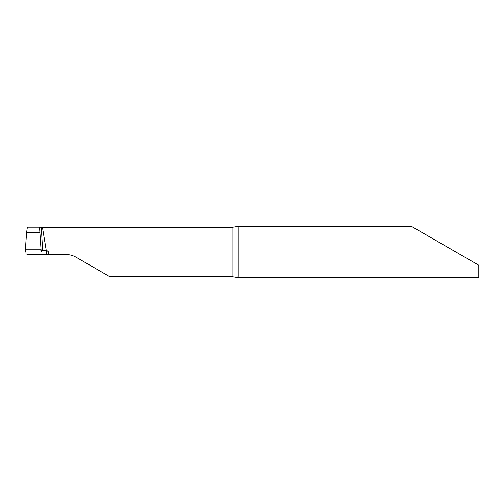 <?xml version="1.0" encoding="UTF-8"?>
<svg xmlns="http://www.w3.org/2000/svg" width="504" height="504" viewBox="0 0 504 504"><rect width="100%" height="100%" fill="white"/><g stroke="black" fill="none" stroke-linecap="round" stroke-linejoin="round"><path stroke-width="0.76" d="M27.367 227.172L26.58 232.779L39.999 232.779L26.58 232.779L25.2 252L41.202 252L39.52 227.178L42.437 227.317L46.223 250.274L40.792 250.293M42.437 228.526L42.437 227.323L232.124 227.323L237.39 226.517L238.14 226.951L238.241 227.594L238.241 276.406L237.39 277.483L478.8 277.483L478.8 265.243L455.868 252L478.8 265.243M455.868 252L411.73 226.517L455.868 252M237.39 277.483L232.124 276.677L109.759 276.677L76.167 257.279C73.03 255.484 69.634 254.57 65.974 254.545L46.607 254.545L46.607 250.274L46.223 250.274M46.607 254.545L27.758 254.545L25.988 253.814L25.937 252M46.607 250.274L48.623 252L48.642 254.545L48.642 252.309M76.167 257.279C73.03 255.484 69.634 254.57 65.974 254.545M25.332 249.782L41.07 249.782M232.124 227.323L232.124 276.677M41.328 227.443L42.582 250.261M237.39 226.517L411.73 226.517M27.317 227.172L39.614 227.172"/></g></svg>
